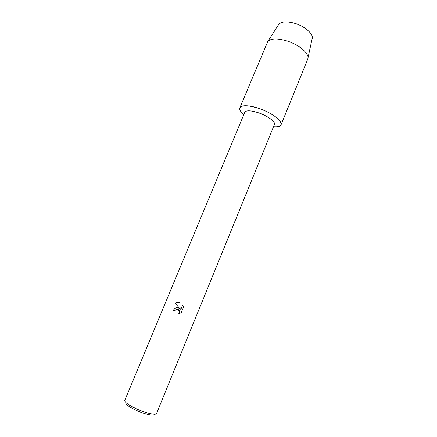 <?xml version="1.0" encoding="UTF-8"?>
<svg xmlns="http://www.w3.org/2000/svg" width="437" height="437" viewBox="0 0 437 437"><rect width="100%" height="100%" fill="white"/><g stroke="black" fill="none" stroke-linecap="round" stroke-linejoin="round"><path stroke-width="0.66" d="M312.286 37.959C312.952 33.48 304.704 26.351 295.144 23.418C287.147 21.123 281.728 21.38 278.882 24.188L278.374 24.98C280.696 21.462 286.29 20.943 295.144 23.418C305.463 26.564 313.979 34.512 312.089 38.877L307.73 59.148L281.089 124.742C280.286 126.397 277.763 127.052 273.513 126.708C288.819 128.625 279.298 115.275 259.228 108.551C271.923 112.844 283.012 121.235 281.089 124.742M258.72 112.877C267.799 115.958 275.796 121.95 274.436 124.463L156.544 413.517C156.107 415.494 145.838 413.162 136.497 408.846C128.544 405.066 124.632 402.258 124.758 400.412L244.786 112.243C246.255 110.151 250.898 110.364 258.72 112.877M179.64 302.65C178.072 302.24 176.63 302.453 175.324 303.294C176.865 302.322 178.509 302.186 180.257 302.874L181.126 303.354L180.76 309.554L182.671 304.906L183.562 307.042L181.202 312.783L178.755 313.728L179.602 311.499C179.378 310.336 178.7 309.625 177.58 309.358L175.565 309.953L174.898 310.909L173.467 310.297C174.461 308.249 176.045 307.424 178.214 307.817L179.935 308.795L175.319 303.289L179.935 308.795M125.829 402.477C125.091 404.039 128.554 406.656 136.224 410.338C145.1 414.445 154.72 416.45 154.332 414.221M179.913 308.768C177.264 306.993 175.117 307.501 173.478 310.303L174.898 310.909M177.717 309.385L179.607 311.505L178.766 313.728M182.677 304.917L180.76 309.554M243.851 114.483C234.041 106.786 242.748 102.646 259.228 108.551C248.342 105.082 241.89 104.814 239.869 107.753C239.268 109.49 240.596 111.73 243.851 114.483M239.869 107.753L267.81 41.417C271.066 38.298 277.511 38.156 287.147 40.991C298.695 44.607 308.741 52.97 308.003 57.979M278.882 24.188L267.81 41.417"/></g></svg>
